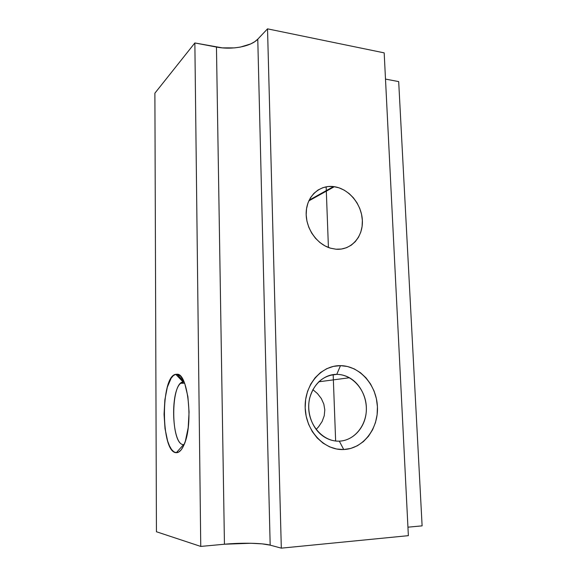 <?xml version="1.0" encoding="UTF-8"?>
<svg xmlns="http://www.w3.org/2000/svg" width="577" height="577" viewBox="0 0 577 577"><rect width="100%" height="100%" fill="white"/><g stroke="black" fill="none" stroke-linecap="round" stroke-linejoin="round"><path stroke-width="0.87" d="M333.542 186.58L334.357 186.696C349.135 188.845 361.952 204.655 362.378 220.897C363.005 237.154 350.946 250.476 335.973 249.206L341.433 249.04L346.604 247.67L351.285 245.167L355.302 241.633L358.512 237.212L360.805 232.069L362.104 226.415L362.356 220.45L361.57 214.392L359.774 208.47L357.026 202.888L353.441 197.861L349.128 193.569L344.26 190.179L338.995 187.821L333.542 186.58L328.097 186.53L322.868 187.684L318.064 189.999L313.874 193.403L310.462 197.767L307.981 202.945L306.531 208.715L306.178 214.86L306.942 221.135L308.796 227.28L311.667 233.05L315.431 238.207L319.939 242.549L325.002 245.903L330.419 248.153L335.973 249.206L330.614 248.211C316.499 244.201 305.262 227.598 306.214 211.867C307 196.101 319.571 184.806 333.542 186.58L309.142 200.176L333.542 186.58M184.049 381.887L183.046 381.931L175.754 374.322L177.038 374.242C187.994 373.038 193.598 423.972 184.142 444.55C181.791 450.031 179.187 452.743 176.331 452.685L183.587 444.607C172.097 445.451 169.818 391.913 180.673 383.258L184.049 381.887M184.063 381.931L183.046 381.931L184.063 381.931M318.569 426.814L316.131 429.411L318.569 426.814L322.125 421.498L318.569 426.814M324.231 415.772L322.125 421.498L324.231 415.772L324.801 409.886L324.231 415.772M323.812 404.059L324.801 409.886L323.812 404.059L321.324 398.541L323.812 404.059M317.429 393.536L321.324 398.541L317.429 393.536L312.842 389.626L317.429 393.536M339.305 441.145C354.826 440.655 367.232 424.585 366.345 407.088C365.681 389.583 352.078 374.35 336.766 374.358L340.48 365.645C359.637 365.746 376.536 384.823 377.423 406.691C378.577 428.552 363.221 448.798 343.733 449.533L339.305 441.145C333.391 441.318 327.851 439.559 322.702 435.88C311.89 428.062 306.358 411.978 309.683 398.058C314.213 383.135 323.243 375.238 336.766 374.358C341.187 374.401 345.407 375.533 349.41 377.755C361.166 384.289 368.184 399.948 365.948 414.524C363.77 429.1 352.46 440.677 339.305 441.145L343.733 449.533L350.766 448.423L357.401 445.747L363.387 441.614L368.508 436.219L372.591 429.764L375.497 422.508L377.12 414.726L377.423 406.691L376.392 398.707L374.084 391.055L370.564 384.008L365.969 377.812L360.459 372.713L354.22 368.891L347.477 366.496L340.48 365.645L333.492 366.373L326.762 368.681L320.567 372.504L315.15 377.711L310.736 384.109L307.519 391.458L305.637 399.479L305.183 407.845L306.171 416.212L308.58 424.232L312.301 431.589L317.191 437.972L323.033 443.122L329.582 446.85L336.579 449.007L343.733 449.533C324.267 450.615 305.738 430.889 305.183 407.845C304.331 384.794 321.324 365.205 340.48 365.645L336.766 374.358L329.597 375.389L336.766 374.358C321.454 374.105 308.01 389.763 308.702 408.011C309.157 426.266 323.798 441.91 339.305 441.145M398.685 81.595L385.494 79.092L398.685 81.595L422.112 525.863L398.685 81.595M384.181 52.868L267.526 28.85L257.775 39.171L254.695 41.732L250.663 43.946L240.4 47.076L234.536 47.884L222.354 47.869L194.86 42.958L154.888 93.178L194.86 42.958L216.454 47.047L224.446 544.226L200.753 546.426L194.86 42.958L200.753 546.426L156.439 531.756L154.888 93.178L156.439 531.756L200.753 546.426L224.446 544.226L216.454 47.047C231.86 50.112 251.038 46.564 257.775 39.171L267.526 28.85L384.181 52.868L408.365 535.658L384.181 52.868M326.156 186.811L328.421 247.468L326.156 186.811M333.167 374.61L335.641 441.008L333.167 374.61M422.112 525.863L407.939 527.176L422.112 525.863M408.365 535.658L281.316 548.15L267.526 28.85L281.316 548.15L270.173 545.15L257.775 39.171L270.173 545.15L262.182 543.873L250.786 543.26L224.446 544.226C241.323 542.611 262.492 543 270.173 545.15L281.316 548.15L408.365 535.658M176.331 452.685L178.798 452.022L181.2 449.822L183.428 446.136L185.39 441.095L188.181 427.781L189.068 412.043L187.886 396.587L184.878 384.001L182.851 379.435L180.594 376.247L178.192 374.531L175.754 374.322L173.367 375.584L171.117 378.245L167.323 387.21L164.871 399.811L164.063 414.286L165.022 428.682L167.626 441.03L169.458 445.848L171.571 449.505L173.886 451.82L176.331 452.685C160.695 452.988 160.428 376.154 175.754 374.322L183.046 381.931C170.366 383.041 170.72 445.336 183.587 444.607L176.331 452.685M334.357 186.696L308.803 200.897M184.005 381.794L177.038 374.242M349.41 377.755L318.706 381.808M184.597 383.251L180.673 383.258"/></g></svg>
